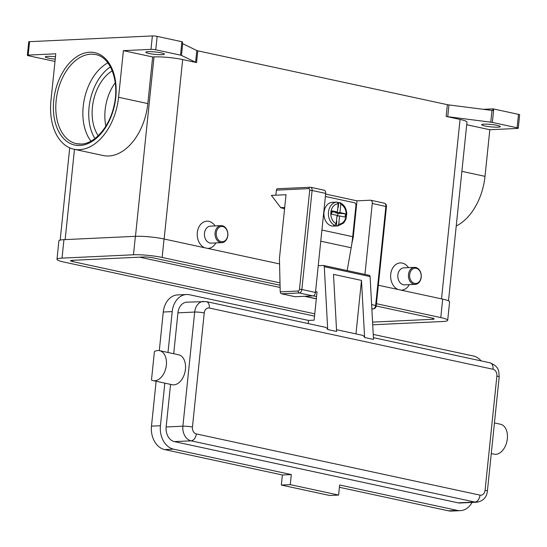 <?xml version="1.0" encoding="UTF-8"?>
<svg xmlns="http://www.w3.org/2000/svg" width="547" height="547" viewBox="0 0 547 547"><rect width="100%" height="100%" fill="white"/><g stroke="black" fill="none" stroke-linecap="round" stroke-linejoin="round"><path stroke-width="0.82" d="M90.959 141.147A45.565 29.347 102.2 0 1 84.416 98.775A45.565 29.347 102.2 0 1 107.848 62.878M337.745 216.003L338.025 213.323L345.424 213.747L345.082 217.104L339.598 215.921L338.743 224.167L337.451 225.918A11.911 8.984 87.3 0 0 337.937 225.918L333.472 226.123A11.911 8.984 -92.7 0 1 331.701 225.973A11.911 8.984 -92.7 0 1 323.933 213.474A11.911 8.984 -92.7 0 1 332.357 202.328L336.829 202.123A11.911 8.984 87.3 0 0 328.446 212.414A11.911 8.984 87.3 0 0 334.908 225.371L336.2 223.62L337.055 215.368L331.571 214.185L331.913 210.827L337.396 212.01L331.797 211.976M337.957 202.445A11.911 8.984 -92.7 0 1 338.737 202.718L340.159 202.718C344.131 204.667 346.333 208.277 346.771 213.549L346.019 219.005L343.735 222.991L337.937 225.918M337.451 225.918L336.337 225.973A11.911 8.984 -92.7 0 1 335.051 225.822A11.911 8.984 -92.7 0 1 333.793 225.426L334.908 225.371M325.39 196.476L354.394 202.732A2.379 1.798 -92.7 0 1 355.584 203.696A2.379 1.798 -92.7 0 1 355.933 205.467L352.706 236.687A102.939 66.296 -77.8 0 1 351.167 247.757L347.16 270.574M277.835 188.742A1.703 1.285 87.3 0 0 277.582 188.722A1.703 1.285 87.3 0 0 276.885 189.036A1.703 1.285 87.3 0 0 276.385 190.144L308.761 188.633A1.703 1.094 102.2 0 1 309.705 190.26L299.469 289.281L301.855 289.507L312.091 190.479L309.705 190.26M299.469 289.281A1.703 1.094 102.2 0 1 298.177 291.018L280.214 291.852L280.618 293.117L281.527 293.794L295.141 296.734L312.891 295.906A3.405 2.195 -77.8 0 0 315.475 292.447L325.704 193.419A3.405 2.195 -77.8 0 0 324.193 190.199L310.58 187.259A3.405 2.195 -77.8 0 0 310.204 187.231A1.703 1.285 87.3 0 0 309.951 187.204A1.703 1.285 87.3 0 0 309.253 187.525A1.703 1.285 87.3 0 0 308.761 188.633M491.268 453.579L494.064 454.181A15.316 9.86 -77.8 0 0 499.172 453.299A15.316 9.86 -77.8 0 0 507.438 437.456A15.316 9.86 -77.8 0 0 500.526 424.246L494.44 422.927M151.485 380.028A15.316 9.86 -77.8 0 0 153.071 380.596A15.316 9.86 -77.8 0 0 158.179 379.714A15.316 9.86 -77.8 0 0 166.445 363.871A15.316 9.86 -77.8 0 0 159.533 350.661A15.316 9.86 -77.8 0 0 154.425 351.543L151.485 380.028M159.533 350.661L178.623 354.777A15.316 9.86 102.2 0 1 185.536 367.994A15.316 9.86 102.2 0 1 177.269 383.83A15.316 9.86 102.2 0 1 172.161 384.719L153.071 380.596M336.521 329.697L362.135 335.222A6.803 4.383 102.2 0 1 364.343 336.979A6.803 4.383 102.2 0 1 364.61 337.506L373.519 339.427L370.087 276.577A1.703 1.094 -77.8 0 0 369.321 275.353A1.703 1.094 -77.8 0 0 369.129 275.339M196.291 433.915A6.803 4.383 102.2 0 1 194.493 438.721A6.803 4.383 102.2 0 1 191.129 440.834L474.864 502.064A6.803 4.383 -77.8 0 0 478.228 499.951A6.803 4.383 -77.8 0 0 480.027 495.138L196.291 433.915A5.955 4.492 -92.7 0 1 192.441 427.077L204.236 312.946A5.955 4.492 -92.7 0 1 209.296 308.029A6.803 4.383 -77.8 0 0 208.482 303.346A6.803 4.383 -77.8 0 0 206.267 301.588L325.233 327.256A6.803 4.383 102.2 0 1 327.448 329.02A6.803 4.383 102.2 0 1 327.715 329.54L336.617 331.461L333.499 274.368L361.492 280.406L364.61 337.506M413.983 284.262A8.506 6.414 87.3 0 0 415.241 284.372A8.506 6.414 87.3 0 0 421.265 276.413A8.506 6.414 87.3 0 0 415.713 267.476A8.506 6.414 87.3 0 0 414.448 267.374A8.506 6.414 87.3 0 0 408.431 275.332A8.506 6.414 87.3 0 0 413.983 284.262M414.626 283.401A7.658 5.771 87.3 0 0 421.128 277.083A7.658 5.771 87.3 0 0 416.185 268.29A7.658 5.771 87.3 0 0 409.682 274.608A7.658 5.771 87.3 0 0 414.626 283.401M414.448 267.374L403.843 267.866A8.506 6.414 87.3 0 0 397.826 275.825A8.506 6.414 87.3 0 0 403.378 284.761A8.506 6.414 87.3 0 0 404.636 284.864L415.241 284.372M398.038 289.486A13.613 10.263 -92.7 0 1 390.845 273.35A13.613 10.263 -92.7 0 1 402.284 263.093A13.613 10.263 -92.7 0 1 408.5 267.654M409.293 284.645A13.613 10.263 -92.7 0 1 401.006 290.129M222.314 225.747A8.506 6.414 -92.7 0 1 227.867 234.677A8.506 6.414 -92.7 0 1 221.85 242.636A8.506 6.414 -92.7 0 1 220.585 242.526A8.506 6.414 -92.7 0 1 215.033 233.596A8.506 6.414 -92.7 0 1 221.056 225.637A8.506 6.414 -92.7 0 1 222.314 225.747M222.786 226.561A7.658 5.771 -92.7 0 1 227.737 235.347A7.658 5.771 -92.7 0 1 221.227 241.665A7.658 5.771 -92.7 0 1 216.284 232.878A7.658 5.771 -92.7 0 1 222.786 226.561M221.85 242.636L211.245 243.128A8.506 6.414 -92.7 0 1 209.98 243.025A8.506 6.414 -92.7 0 1 204.428 234.095A8.506 6.414 -92.7 0 1 210.445 226.137L221.05 225.637M204.64 247.75A13.613 10.263 -92.7 0 1 197.446 231.62A13.613 10.263 -92.7 0 1 208.886 221.364A13.613 10.263 -92.7 0 1 215.101 225.918M215.894 242.916A13.613 10.263 -92.7 0 1 207.607 248.393M55.001 61.373L54.837 61.353A3.405 0.438 5.9 0 1 54.003 61.23A3.405 0.438 5.9 0 1 53.264 61.093L28.506 55.746A3.405 0.438 5.9 0 1 27.357 55.329A3.405 0.438 5.9 0 1 27.35 55.295A3.405 0.438 5.9 0 1 28.191 55.097L55.787 53.804L50.967 100.429A51.521 33.182 -77.8 0 0 73.907 149.215A51.521 33.182 -77.8 0 0 118.569 97.27L123.39 50.645L152.654 56.963L147.834 103.588A51.521 33.182 102.2 0 1 103.171 155.533L73.9 149.215M519.636 114.843A3.405 0.438 -174.1 0 0 519.65 114.808A3.405 0.438 -174.1 0 0 519.643 114.774A3.405 0.438 -174.1 0 0 518.494 114.35L517.113 127.779A3.405 0.438 5.9 0 1 518.255 128.196A3.405 0.438 5.9 0 1 518.262 128.23A3.405 0.438 5.9 0 1 517.421 128.436L489.825 129.721L466.7 124.73M181.912 41.722L180.531 55.144A3.405 0.438 5.9 0 1 181.112 55.295A3.405 0.438 5.9 0 1 181.501 55.432L182.712 43.685A3.405 0.438 -174.1 0 0 182.342 43.548L182.513 41.873A3.405 0.438 -174.1 0 0 182.5 41.866A3.405 0.438 -174.1 0 0 181.912 41.722L157.153 36.376A3.405 0.438 -174.1 0 0 154.698 36.02A3.405 0.438 -174.1 0 0 152.374 35.931L29.579 41.668A3.405 0.438 -174.1 0 0 28.738 41.866A3.405 0.438 -174.1 0 0 28.745 41.9M152.374 35.931L150.986 49.36A3.405 0.438 5.9 0 1 153.31 49.442A3.405 0.438 5.9 0 1 155.765 49.804L157.153 36.376M492.348 122.432L493.736 109.01A3.405 0.438 -174.1 0 0 492.997 108.867A3.405 0.438 -174.1 0 0 492.97 108.867L492.792 110.542A3.405 0.438 -174.1 0 0 491.985 110.426L448.943 104.935A3.405 0.438 5.9 0 1 448.109 104.812A3.405 0.438 5.9 0 1 447.371 104.675L446.161 116.422A3.405 0.438 -174.1 0 0 446.892 116.566A3.405 0.438 -174.1 0 0 447.733 116.689L490.775 122.172A3.405 0.438 5.9 0 1 491.609 122.296A3.405 0.438 5.9 0 1 492.348 122.432L517.113 127.779M196.571 62.563L197.788 50.816A3.405 0.438 5.9 0 1 197.2 50.673A3.405 0.438 5.9 0 1 196.811 50.529L195.6 62.276A3.405 0.438 -174.1 0 0 195.99 62.42A3.405 0.438 -174.1 0 0 196.571 62.563L182.677 59.568A20.417 2.632 -174.1 0 0 154.015 56.902L152.654 56.963M148.093 51.664A9.361 1.203 5.9 0 1 158.425 52.382A9.361 1.203 5.9 0 1 164.401 54.132A9.361 1.203 5.9 0 1 162.09 54.686A9.361 1.203 5.9 0 1 151.751 53.968A9.361 1.203 5.9 0 1 145.782 52.211A9.361 1.203 5.9 0 1 148.093 51.664M55.233 59.138A9.361 1.203 5.9 0 1 45.312 56.909A9.361 1.203 5.9 0 1 47.623 56.362A9.361 1.203 5.9 0 1 55.479 56.751M483.992 124.148A9.361 1.203 5.9 0 1 494.331 124.866A9.361 1.203 5.9 0 1 500.3 126.624A9.361 1.203 5.9 0 1 497.989 127.171A9.361 1.203 5.9 0 1 487.651 126.453A9.361 1.203 5.9 0 1 481.681 124.695A9.361 1.203 5.9 0 1 483.992 124.148M182.712 43.685L196.811 50.529M197.788 50.816L447.371 104.675M483.295 109.318L492.97 108.867M493.736 109.01L518.494 114.35M448.499 300.843L466.967 122.145A20.417 2.632 -174.1 0 0 460.054 119.424L446.161 116.422M284.549 209.002A27.227 20.526 87.3 0 0 280.796 207.71L271.401 195.388L275.866 195.183L276.385 190.144M180.531 55.144L155.765 49.804M456.239 225.986A51.521 33.182 -77.8 0 0 485.011 176.346L489.825 129.721M195.6 62.276L181.501 55.432M150.986 49.36L123.39 50.645M105.886 126.097A38.762 24.964 102.2 0 1 115.239 82.741M98.241 135.711A38.762 24.964 102.2 0 1 112.244 70.83M458.119 502.843A12.759 9.62 87.3 0 0 460.013 503.001L476.758 502.221A12.759 9.62 87.3 0 1 474.864 502.064L458.119 502.843L174.384 441.614L191.129 440.834A12.759 9.62 87.3 0 1 182.889 426.188L166.144 426.968A12.759 9.62 87.3 0 0 174.384 441.614M206.267 301.588L186.883 302.149A12.759 9.62 87.3 0 0 177.939 312.836L173.714 353.718M308.2 323.585L308.529 320.426L189.563 294.758A20.417 15.398 87.3 0 0 186.527 294.505A20.417 15.398 87.3 0 0 172.209 311.605L167.991 352.487M170.548 384.37L166.144 426.968M164.818 383.132L160.421 425.73A20.417 15.398 87.3 0 0 173.604 449.169L291.298 474.564L290.259 484.635L338.607 495.069L339.646 484.998L457.34 510.399A20.417 15.398 87.3 0 0 460.376 510.652A20.417 15.398 87.3 0 0 472.02 502.44M481.175 360.911A20.417 15.398 87.3 0 0 473.299 355.988L373.239 334.395M291.298 474.564L282.368 474.981L281.329 485.052L329.677 495.486L338.607 495.069M156.127 381.259L151.485 426.154A20.417 15.398 87.3 0 0 164.674 449.586L282.368 474.981M186.527 294.505L177.597 294.922A20.417 15.398 87.3 0 0 163.28 312.022L159.293 350.613M339.407 487.295L448.41 510.816A20.417 15.398 87.3 0 0 451.446 511.069L460.376 510.652M290.259 484.635L281.329 485.052M361.492 280.406L355.967 333.889M318.238 265.692L323.325 265.452A1.703 1.094 102.2 0 1 323.516 265.466A1.703 1.094 102.2 0 1 324.282 266.69L327.715 329.54M308.529 320.426L314.108 320.166L317.041 291.804L315.53 291.872M304.706 296.289A2.379 1.819 96.8 0 0 305.062 296.412L306.149 296.542A2.379 1.819 -83.2 0 1 305.534 296.248M306.149 296.542L316.323 298.737M339.598 215.921L336.986 216.044M335.55 212.099L335.482 212.769L339.947 212.564L345.424 213.747M335.482 212.769L338.025 213.323M337.396 212.01L338.251 203.764L337.314 202.117A11.911 8.984 87.3 0 0 336.829 202.123L337.314 202.117M339.858 202.663L340.795 204.311L339.947 212.564M338.737 202.718L338.258 207.375L337.841 207.723M336.467 221.002L336.815 221.316L336.337 225.973M337.889 207.292L338.258 207.375M336.815 221.316L336.446 221.241M376.432 303.701L440.779 317.581A20.417 2.632 5.9 0 1 447.692 320.31A20.417 2.632 5.9 0 1 442.653 321.506L372.719 324.774M314.525 316.132L63.896 262.047A20.417 2.632 5.9 0 1 56.984 259.319A20.417 2.632 5.9 0 1 62.03 258.122L133.468 254.786A20.417 2.632 5.9 0 1 162.138 257.452L280.009 282.888M376.186 305.992L431.85 318.005A6.803 0.875 5.9 0 1 434.154 318.908A6.803 0.875 5.9 0 1 432.472 319.311L372.569 322.108M314.764 313.834L72.833 261.63A6.803 0.875 5.9 0 1 70.522 260.721A6.803 0.875 5.9 0 1 72.204 260.324L143.649 256.981A6.803 0.875 5.9 0 1 153.208 257.869L280.064 285.247M56.984 259.319L58.891 240.858A20.417 2.632 5.9 0 1 63.937 239.661L135.376 236.325A20.417 2.632 5.9 0 1 164.045 238.991L279.565 263.921M378.339 285.233L442.687 299.12A20.417 2.632 5.9 0 1 449.6 301.848L447.692 320.31M139.635 257.172L280.112 287.483M280.543 207.655L284.707 207.463M275.866 195.183L286.026 194.705L279.435 258.485L280.214 291.852M325.636 194.076L356.993 200.845L370.387 200.216A3.405 2.195 102.2 0 1 370.757 200.243A3.405 2.195 102.2 0 1 372.275 203.47L364.945 274.409M356.993 200.845L353.177 237.767L351.892 243.237M353.177 237.767L352.603 237.644M305.062 296.412L316.31 298.84M371.611 304.556L376.233 305.657L386.456 206.65M298.177 291.018A1.703 1.285 87.3 0 0 298.43 292.283A1.703 1.285 87.3 0 0 299.277 292.966A3.405 2.195 -77.8 0 0 301.855 289.507L315.475 292.447M373.416 337.656L490.003 362.818A6.803 4.383 102.2 0 1 492.218 364.576A6.803 4.383 102.2 0 1 493.032 369.259A5.955 4.492 -92.7 0 1 496.881 376.097L485.086 490.228A5.955 4.492 -92.7 0 1 480.027 495.138M209.296 308.029L493.032 369.259M192.441 427.077A6.803 0.875 -174.1 0 0 187.539 426.359A6.803 0.875 -174.1 0 0 182.889 426.188L194.684 312.057A6.803 0.875 -174.1 0 1 199.334 312.228A6.803 0.875 -174.1 0 1 204.236 312.946M499.158 377.068A6.803 0.875 -174.1 0 0 499.185 377.006A6.803 0.875 -174.1 0 0 499.172 376.931A6.803 0.875 -174.1 0 0 496.881 376.097M490.003 362.818C500.033 367.023 498.638 371.645 499.185 377.006L487.391 491.138A6.803 0.875 -174.1 0 0 487.377 491.062A6.803 0.875 -174.1 0 0 485.086 490.228M94.946 138.541A43.863 28.253 102.2 0 1 110.412 66.891M90.686 54.18A45.565 29.347 102.2 0 1 95.657 54.584C110.542 56.929 120.005 81.9 113.913 106.2C109.373 127.184 94.392 143.936 81.141 144.052L76.43 143.67A45.565 29.347 102.2 0 1 56.649 96.723A45.565 29.347 102.2 0 1 90.686 54.18M79.951 145.481A47.268 30.441 -77.8 0 0 115.779 97.4A47.268 30.441 -77.8 0 0 89.585 52.225A47.268 30.441 -77.8 0 0 53.756 100.299A47.268 30.441 -77.8 0 0 79.951 145.481M447.733 116.689L448.943 104.935M491.985 110.426L490.775 122.172M441.511 298.867L460.054 119.424M164.134 239.012L182.677 59.568M28.191 55.097L29.579 41.668M147.834 103.588L118.569 97.27M80.915 144.093A45.565 29.347 102.2 0 1 76.43 143.67M485.011 176.346L461.88 171.355M65.148 239.607L74.474 149.338M154.015 56.902L135.471 236.318M203.628 301.37A12.759 9.62 87.3 0 0 194.684 312.057L177.939 312.836M173.604 449.169L164.674 449.586M160.421 425.73L151.485 426.154M172.209 311.605L163.28 312.022M457.34 510.399L448.41 510.816M370.087 276.577L324.282 266.69M313.226 295.852L316.549 296.57L313.246 295.845M320.768 241.2L351.167 247.757M338.251 203.764A10.208 7.699 87.3 0 0 330.867 212.318A10.208 7.699 87.3 0 0 336.2 223.62M338.743 224.167A10.208 7.699 87.3 0 0 346.135 215.614A10.208 7.699 87.3 0 0 340.795 204.311M442.687 299.12L440.779 317.581M164.045 238.991L162.138 257.452M135.376 236.325L133.468 254.786M63.937 239.661L62.03 258.122M72.97 260.283L72.833 261.63M432.588 318.176L432.472 319.311M284.7 207.525L280.796 207.71M281.527 293.794L299.277 292.966L312.891 295.906M325.704 193.419L312.091 190.479A3.405 2.195 -77.8 0 0 310.58 187.259L277.582 188.722M371.837 308.624L373.075 308.891L371.851 308.952M384.001 203.156A3.405 2.195 102.2 0 1 384.37 203.183A3.405 2.195 102.2 0 1 385.888 206.404L375.652 305.431A3.405 2.195 102.2 0 1 373.075 308.891A1.703 1.285 87.3 0 0 373.327 308.911C374.989 308.624 375.96 307.544 376.233 305.657M372.275 203.47L386.462 206.616C386.558 204.886 385.861 203.737 384.37 203.183L370.757 200.243M321.923 230.041L352.706 236.687M28.738 41.866L27.35 55.295M519.65 114.808L518.262 128.23M487.391 491.138C486.666 497.387 483.124 501.079 476.758 502.221M323.516 265.466L369.321 275.353M69.708 147.847L60.177 240.099M371.857 308.98L373.327 308.911"/></g></svg>
